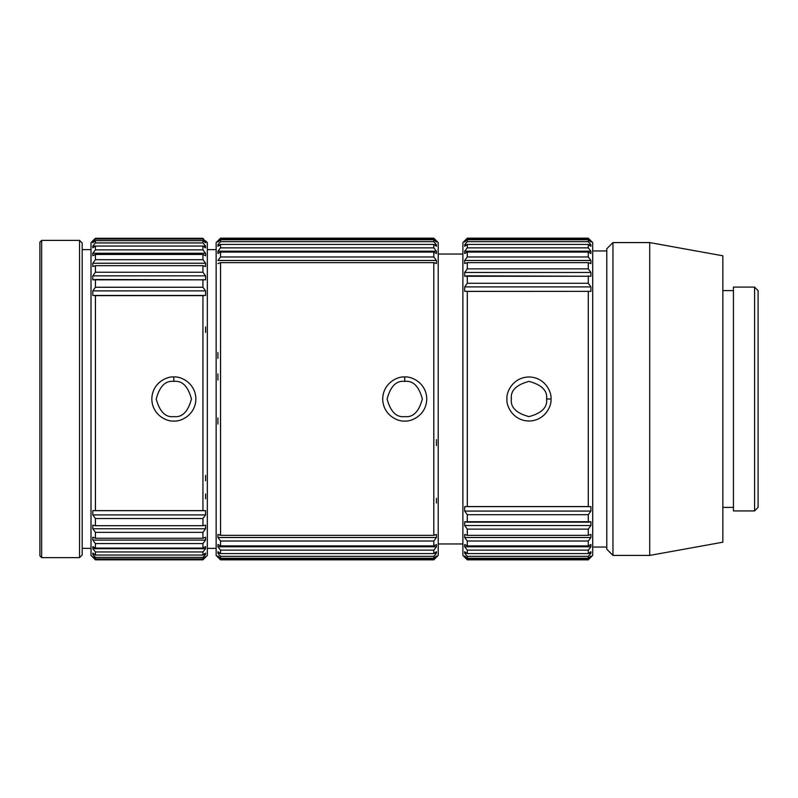 <?xml version="1.0" encoding="UTF-8"?>
<svg xmlns="http://www.w3.org/2000/svg" width="798" height="798" viewBox="0 0 798 798"><rect width="100%" height="100%" fill="white"/><g stroke="black" fill="none" stroke-linecap="round" stroke-linejoin="round"><path stroke-width="1.2" d="M202.931 559.827L95.421 559.827L202.931 559.727L95.421 559.827L92.787 556.555L95.421 559.727L202.931 559.827L207.33 555.418L207.33 242.582L207.33 555.418L202.931 559.827M592.695 242.582L588.286 238.173L467.299 238.173L588.286 238.173L590.919 241.385L590.919 242.023L588.286 239.749L467.299 239.749L467.299 241.684L588.286 241.684L588.286 239.749L588.286 241.684L590.919 244.787L590.919 246.283L588.286 244.417L467.299 244.417L467.299 247.859L588.286 247.859L588.286 244.417L588.286 247.859L590.919 251.2L590.919 253.505L588.286 252.088L467.299 252.088L467.299 256.976L588.286 256.976L588.286 252.088L588.286 256.976L590.919 260.477L590.919 263.569L588.286 262.632L467.299 262.632L467.299 268.866L588.286 268.866L588.286 262.632L588.286 268.866L590.919 272.457L590.919 276.258L467.299 275.819L467.299 283.28L588.286 283.28L588.286 275.819L588.286 283.28L590.919 286.901L590.919 291.34L467.299 291.41L467.299 506.58L588.286 506.58L588.286 291.41L588.286 506.58L590.919 506.64L590.919 511.079L588.286 514.7L467.299 514.7L467.299 522.171L588.286 522.171L588.286 514.7L588.286 522.171L590.919 521.722L590.919 525.523L588.286 529.124L467.299 529.124L467.299 535.358L588.286 535.358L588.286 529.124L588.286 535.358L590.919 534.421L590.919 537.503L588.286 541.014L467.299 541.014L467.299 545.902L588.286 545.902L588.286 541.014L588.286 545.902L590.919 544.485L590.919 546.79L588.286 550.131L467.299 550.131L467.299 553.583L588.286 553.583L588.286 550.131L588.286 553.583L590.919 551.717L590.919 553.204L588.286 556.316L467.299 556.316L467.299 558.251L588.286 558.251L588.286 556.316L588.286 558.251L590.919 555.967L590.919 556.615L588.286 559.438L467.299 559.827L588.286 559.827L592.695 555.418L592.695 242.582L592.695 555.418L588.286 559.827L467.299 559.827L464.665 556.615L464.665 555.967L467.299 558.251L467.299 556.316L464.665 553.204L464.665 551.717L467.299 553.583L467.299 550.131L464.665 546.79L464.665 544.485L467.299 545.902L467.299 541.014L464.665 537.503L464.665 534.421L467.299 535.358L467.299 529.124L464.665 525.523L464.665 521.722L467.299 522.171L467.299 514.7L464.665 511.079L464.665 506.64L467.299 506.58L467.299 291.41L464.665 291.34L464.665 286.901L467.299 283.28L467.299 275.819L464.665 276.258L464.665 272.457L467.299 268.866L467.299 262.632L464.665 263.569L464.665 260.477L467.299 256.976L467.299 252.088L464.665 253.505L464.665 251.2L467.299 247.859L467.299 244.417L464.665 246.283L464.665 244.787L467.299 241.684L467.299 239.749L464.665 242.023L464.665 241.385L467.299 238.173L462.89 242.582L462.89 555.418L462.89 242.582L467.299 238.173M438.212 242.582L438.212 555.418L433.863 559.777L438.212 555.418L438.212 242.582L433.813 238.173L220.547 238.173L433.813 238.173L436.446 241.385L436.446 242.023L433.813 239.749L220.547 239.749L220.547 241.684L433.813 241.684L433.813 239.749L433.813 241.684L436.446 244.787L436.446 246.283L433.813 244.417L220.547 244.417L220.547 247.859L433.813 247.859L433.813 244.417L433.813 247.859L436.446 251.2L436.446 253.505L433.813 252.088L220.547 252.088L220.547 256.976L433.813 256.976L433.813 252.088L433.813 256.976L436.446 260.477L436.446 263.559L436.446 260.477L217.914 260.477L220.547 256.976L220.547 252.088L217.914 253.505L217.914 251.2L220.547 247.859L220.547 244.417L217.914 246.283L217.914 244.787L220.547 241.684L220.547 239.749L217.914 242.023L217.914 241.385L220.547 238.173L216.148 242.582L216.148 555.418L216.148 242.582L220.547 238.173M433.813 262.632L220.547 262.632L220.547 535.358L433.813 535.358L433.813 262.632L433.813 535.358L436.446 534.421L436.446 537.503L433.813 541.014L220.547 541.014L220.547 545.902L433.813 545.902L433.813 541.014L433.813 545.902L436.446 544.485L436.446 546.79L433.813 550.131L220.547 550.131L220.547 553.583L433.813 553.583L433.813 550.131L433.813 553.583L436.446 551.717L436.446 553.204L433.813 556.316L220.547 556.316L220.547 558.251L433.813 558.251L433.813 556.316L433.813 558.251L436.446 555.967L436.446 556.615L433.813 559.438L220.547 559.827L433.813 559.827L436.446 557.174L433.813 559.827L220.547 559.827L217.914 556.615L217.914 555.967L220.547 558.251L220.547 556.316L217.914 553.204L217.914 551.717L220.547 553.583L220.547 550.131L217.914 546.79L217.914 544.485L220.547 545.902L220.547 541.014L217.914 537.503L217.914 534.421L220.547 535.358L220.547 262.632L217.914 263.569L220.547 262.632L433.813 262.632L436.446 263.569L433.813 262.632M202.931 242.941L202.931 240.627L95.421 240.627L95.421 242.941L202.931 242.941L205.565 246.113L205.565 247.809L202.931 246.053L95.421 246.053L95.421 249.874L202.931 249.874L202.931 246.053L202.931 249.874L205.565 253.255L205.565 255.759L202.931 254.462L95.421 254.462L95.421 259.699L202.931 259.699L202.931 254.462L202.931 259.699L205.565 263.23L205.565 266.502L202.931 265.684L95.421 265.684L95.421 272.238L202.931 272.238L202.931 265.684L202.931 272.238L205.565 275.849L205.565 279.819L95.421 279.5L95.421 287.25L202.931 287.25L202.931 279.5L202.931 287.25L205.565 290.871L205.565 295.45L202.931 295.649L95.421 295.639L95.421 510.68L202.931 510.68L202.931 295.639L202.931 510.68L205.565 510.62L205.565 514.9L202.931 518.53L95.421 518.53L95.421 525.702L202.931 525.702L202.931 518.53L202.931 525.702L205.565 525.134L205.565 528.755L202.931 532.346L95.421 532.346L95.421 538.251L202.931 538.251L202.931 532.346L202.931 538.251L205.565 537.194L205.565 540.086L202.931 543.558L95.421 543.558L95.421 548.096L202.931 548.096L202.931 543.558L202.931 548.096L205.565 546.56L205.565 548.675L202.931 551.957L95.421 551.957L95.421 555.039L202.931 555.039L202.931 551.957L202.931 555.039L205.565 553.064L205.565 554.341L202.931 557.383L95.421 557.383L95.421 558.939L202.931 558.939L202.931 557.383L202.931 558.939L205.565 556.984L202.931 559.727L205.565 556.555L202.931 558.939L95.421 558.939L95.421 557.383L92.787 554.341L92.787 553.064L95.421 555.039L95.421 551.957L92.787 548.675L92.787 546.56L95.421 548.096L95.421 543.558L92.787 540.086L92.787 537.194L95.421 538.251L95.421 532.346L92.787 528.765L92.787 525.134L95.421 525.702L95.421 518.53L92.787 514.91L92.787 510.62L95.421 510.68L95.421 295.639L92.787 295.45L92.787 290.871L95.421 287.25L95.421 279.5L92.787 279.819L92.787 275.849L95.421 272.238L95.421 265.684L92.787 266.502L92.787 263.23L95.421 259.699L95.421 254.462L92.787 255.759L92.787 253.255L95.421 249.864L95.421 246.053L92.787 247.819L92.787 246.113L95.421 242.941L95.421 240.627L92.787 242.811L92.787 241.944L95.421 239.051L202.931 239.051L202.931 238.273L95.421 238.273L95.421 239.051L95.421 238.273L91.012 242.582L91.012 555.418L91.012 242.582L95.421 238.273L202.931 238.273L205.565 241.944L205.565 242.811L202.931 240.627L202.931 242.941L95.421 242.941L92.787 246.113L95.331 246.113L92.787 246.113L92.787 247.809L95.421 246.053L202.931 246.053L205.565 247.819L205.565 246.113L202.931 242.941M39.9 555.857L39.9 242.143L39.9 555.857L41.666 557.622L41.666 240.378L39.9 242.143L41.666 240.378L41.666 557.622L79.551 557.622L79.551 240.378L79.551 557.622L41.666 557.622M82.194 554.979L82.194 243.021L82.194 554.979L79.551 557.622L82.194 554.979M91.012 548.366L82.194 548.366L91.012 548.366M92.787 556.555L95.421 558.939L92.787 556.984M205.565 240.836L207.33 242.582M216.148 548.366L207.33 548.366L216.148 548.366M216.148 555.418L220.547 559.827M462.89 543.967L438.212 543.967L462.89 543.967M462.89 555.418L467.299 559.827M606.789 547.049L592.695 547.049L606.789 547.049M606.789 549.253L606.789 248.747L606.789 549.253L612.964 555.418L612.964 242.582L606.789 248.747L612.964 242.582L612.964 555.418L649.712 555.418L649.712 242.582L649.712 555.418L612.964 555.418M722.848 542.201L722.848 255.799L722.848 542.201L649.712 555.418L722.848 542.201M733.422 507.388L722.848 507.388L733.422 507.388M733.422 510.92L733.422 287.081L733.422 510.92L754.579 510.92L754.579 287.081L754.579 510.92L733.422 510.92M758.1 507.388L758.1 290.612L758.1 507.388L754.579 510.92L758.1 507.388M173.844 381.374C165.515 380.377 159.64 386.252 156.218 399C159.64 411.748 165.515 417.623 173.844 416.626C182.183 417.623 188.049 411.748 191.47 399C188.049 386.252 182.183 380.377 173.844 381.374C182.183 380.377 188.049 386.252 191.47 399C188.049 411.748 182.183 417.623 173.844 416.626C165.515 417.623 159.64 411.748 156.218 399C159.64 386.252 165.515 380.377 173.844 381.374L173.844 376.965C167.4 376.087 152.119 382.691 151.82 399C152.119 415.309 167.4 421.913 173.844 421.035C180.288 421.913 195.58 415.309 195.879 399C195.58 382.691 180.288 376.087 173.844 376.965L173.844 381.374C165.515 380.377 159.64 386.252 156.218 399C159.64 411.748 165.515 417.623 173.844 416.626C182.183 417.623 188.049 411.748 191.47 399C188.049 386.252 182.183 380.377 173.844 381.374M173.844 376.965C180.288 376.087 195.58 382.691 195.879 399C195.58 415.309 180.288 421.913 173.844 421.035C167.4 421.913 152.119 415.309 151.82 399C152.119 382.691 167.4 376.087 173.844 376.965M404.726 381.374C396.397 380.377 390.521 386.252 387.1 399C390.521 411.748 396.397 417.623 404.726 416.626C413.065 417.623 418.94 411.748 422.351 399C418.94 386.252 413.065 380.377 404.726 381.374C413.065 380.377 418.94 386.252 422.351 399C418.94 411.748 413.065 417.623 404.726 416.626C396.397 417.623 390.521 411.748 387.1 399C390.521 386.252 396.397 380.377 404.726 381.374L404.726 376.965C398.282 376.087 383 382.691 382.701 399C383 415.309 398.282 421.913 404.726 421.035C411.17 421.913 426.461 415.309 426.76 399C426.461 382.691 411.17 376.087 404.726 376.965L404.726 381.374C396.397 380.377 390.521 386.252 387.1 399C390.521 411.748 396.397 417.623 404.726 416.626C413.065 417.623 418.94 411.748 422.351 399C418.94 386.252 413.065 380.377 404.726 381.374M404.726 376.965C411.17 376.087 426.461 382.691 426.76 399C426.461 415.309 411.17 421.913 404.726 421.035C398.282 421.913 383 415.309 382.701 399C383 382.691 398.282 376.087 404.726 376.965M511.358 399C510.351 407.329 516.226 413.204 528.984 416.626C541.732 413.204 547.608 407.329 546.61 399C547.608 390.671 541.732 384.796 528.984 381.374C516.226 384.796 510.351 390.671 511.358 399C510.351 390.671 516.226 384.796 528.984 381.374C541.732 384.796 547.608 390.671 546.61 399C547.608 407.329 541.732 413.204 528.984 416.626C516.226 413.204 510.351 407.329 511.358 399C510.351 407.329 516.226 413.204 528.984 416.626C541.732 413.204 547.608 407.329 546.61 399L551.009 399C551.897 405.444 545.283 420.726 528.984 421.035C512.675 420.726 506.062 405.444 506.949 399C506.062 392.556 512.675 377.274 528.984 376.965C545.283 377.274 551.897 392.556 551.009 399C551.897 392.556 545.283 377.274 528.984 376.965C512.675 377.274 506.062 392.556 506.949 399C506.062 405.444 512.675 420.726 528.984 421.035C545.283 420.726 551.897 405.444 551.009 399L546.61 399C547.608 390.671 541.732 384.796 528.984 381.374C516.226 384.796 510.351 390.671 511.358 399M92.787 241.954L93.815 241.944L92.787 241.944L92.787 242.811L95.421 240.627L202.931 240.627L205.565 242.811L202.931 239.051L95.421 239.051L92.787 241.944M92.787 253.265L205.565 253.255L202.931 249.864L95.421 249.874L92.787 253.255L92.787 255.759L95.421 254.462L202.931 254.462L205.565 255.759L205.565 253.255L92.787 253.255M92.787 263.25L205.565 263.23L202.931 259.699L95.421 259.699L92.787 263.23L92.787 266.502L95.421 265.684L202.931 265.684L205.565 266.502L205.565 263.23L92.787 263.23M92.787 275.869L205.565 275.849L202.931 272.238L95.421 272.238L92.787 275.849L92.787 279.819L205.565 279.819L205.565 275.849L92.787 275.849M92.787 290.891L205.565 290.871L202.931 287.25L95.421 287.25L92.787 290.871L92.787 295.45L95.421 295.649L202.931 295.639L92.787 295.45L205.565 295.45L205.565 290.871L92.787 290.871M205.565 326.911L205.565 332.447M205.565 475.418L205.565 480.765M205.565 493.952L205.565 498.81M92.787 510.64L92.787 514.9L95.421 518.53L202.931 518.53L205.565 514.91L92.787 514.91L205.565 514.91L205.565 510.62L92.787 510.62M92.787 525.154L92.787 528.755L95.421 532.346L202.931 532.346L205.565 528.765L92.787 528.765L205.565 528.765L205.565 525.134L202.931 525.702L95.421 525.702L92.787 525.134M92.787 537.204L92.787 540.086L95.421 543.558L202.931 543.558L205.565 540.086L92.787 540.086L205.565 540.086L205.565 537.194L202.931 538.251L95.421 538.251L92.787 537.194M92.787 546.57L92.787 548.675L95.421 551.957L202.931 551.957L205.565 548.675L92.787 548.675L205.565 548.675L205.565 546.56L202.931 548.096L95.421 548.096L92.787 546.56M92.787 553.064L92.787 554.341L95.421 557.383L202.931 557.383L205.565 554.341L203.859 554.341L205.565 554.341L205.565 553.064L202.931 555.039L95.421 555.039L92.787 553.064M94.493 554.341L92.787 554.341L94.493 554.341M203.011 246.113L205.565 246.113L203.011 246.113M204.527 241.944L205.565 241.944L204.527 241.944M217.914 417.972L217.914 424.077M436.446 439.648L436.446 445.573M436.446 498.311L436.446 503.039M217.914 556.615L218.662 556.615L217.914 556.615L220.547 559.438L433.813 559.438L436.446 555.967L433.813 558.251L220.547 558.251L217.914 555.967L217.914 556.615M435.698 556.615L436.446 556.615L435.698 556.615M217.914 553.204L220.019 553.204L217.914 553.204L220.547 556.316L433.813 556.316L436.446 553.204L436.446 551.717L433.813 553.583L220.547 553.583L217.914 551.717L217.914 553.204M434.341 553.204L436.446 553.204L434.341 553.204M217.914 546.79L436.446 546.79L436.446 544.485L433.813 545.902L220.547 545.902L217.914 544.485L217.914 546.79L220.547 550.131L433.813 550.131L436.446 546.79L217.914 546.79M217.914 537.503L436.446 537.503L436.446 534.421L433.813 535.358L220.547 535.358L217.914 534.421L217.914 537.503L220.547 541.014L433.813 541.014L436.446 537.503L217.914 537.503M220.547 256.976L217.914 260.477L436.446 260.477L433.813 256.976L220.547 256.976M217.914 253.505L220.547 252.088L433.813 252.088L436.446 253.505L436.446 251.2L217.914 251.2L217.914 253.505M220.547 247.859L217.914 251.2L436.446 251.2L433.813 247.859L220.547 247.859M217.914 246.283L220.547 244.417L433.813 244.417L436.446 246.283L436.446 244.787L434.341 244.787L436.446 244.787L433.813 241.684L220.547 241.684L217.914 244.787L217.914 246.283M220.019 244.787L217.914 244.787L220.019 244.787M217.914 242.023L220.547 239.749L433.813 239.749L436.446 242.023L436.446 241.385L435.698 241.385L436.446 241.385L433.813 238.562L220.547 238.562L217.914 242.023M218.662 241.385L217.914 241.385L218.662 241.385M433.813 238.173L436.446 240.826M217.914 352.457L217.914 358.382M217.914 373.953L217.914 380.057M464.665 555.967L467.299 559.438L588.286 559.438L590.919 556.615L590.919 555.967L588.286 558.251L467.299 558.251L464.665 555.967M590.181 556.615L590.919 556.615L590.181 556.615M464.665 551.717L464.665 553.204L466.76 553.204L464.665 553.204L467.299 556.316L588.286 556.316L590.919 553.204L590.919 551.717L588.286 553.583L467.299 553.583L464.665 551.717M588.824 553.204L590.919 553.204L588.824 553.204M464.665 544.485L464.665 546.79L590.919 546.79L590.919 544.485L588.286 545.902L467.299 545.902L464.665 544.485M467.299 550.131L588.286 550.131L590.919 546.79L464.665 546.79L467.299 550.131M464.665 534.421L464.665 537.503L590.919 537.503L590.919 534.421L588.286 535.358L467.299 535.358L464.665 534.421M467.299 541.014L588.286 541.014L590.919 537.503L464.665 537.503L467.299 541.014M464.665 521.722L464.665 525.523L590.919 525.523L590.919 521.722L464.665 521.722M467.299 529.124L588.286 529.124L590.919 525.523L464.665 525.523L467.299 529.124M464.665 506.64L464.665 511.079L590.919 511.079L590.919 506.64L464.665 506.64M467.299 514.7L588.286 514.7L590.919 511.079L464.665 511.079L467.299 514.7M464.665 286.901L464.665 291.34L590.919 291.34L590.919 286.901L464.665 286.901L590.919 286.901L588.286 283.28L467.299 283.28L464.665 286.901M467.299 291.41L590.919 291.34L467.299 291.41M464.665 272.457L464.665 276.258L590.919 276.258L590.919 272.457L464.665 272.457L590.919 272.457L588.286 268.866L467.299 268.866L464.665 272.457M464.665 260.477L464.665 263.569L467.299 262.632L588.286 262.632L590.919 263.569L590.919 260.477L464.665 260.477L590.919 260.477L588.286 256.976L467.299 256.976L464.665 260.477M464.665 251.2L464.665 253.505L467.299 252.088L588.286 252.088L590.919 253.505L590.919 251.2L464.665 251.2L590.919 251.2L588.286 247.859L467.299 247.859L464.665 251.2M464.665 244.787L464.665 246.283L467.299 244.417L588.286 244.417L590.919 246.283L590.919 244.787L588.824 244.787L590.919 244.787L588.286 241.684L467.299 241.684L464.665 244.787L466.76 244.787L464.665 244.787M464.665 241.385L464.665 242.023L467.299 239.749L588.286 239.749L590.919 242.023L588.286 238.562L467.299 238.562L464.665 241.385L465.404 241.385L464.665 241.385M82.194 243.021L79.551 240.378L41.666 240.378M91.012 249.634L82.194 249.634M91.012 555.418L95.421 559.827M216.148 249.634L207.33 249.634M462.89 254.033L438.212 254.033M606.789 250.951L592.695 250.951M722.848 255.799L649.712 242.582L612.964 242.582M733.422 290.612L722.848 290.612M758.1 290.612L754.579 287.081L733.422 287.081"/></g></svg>
